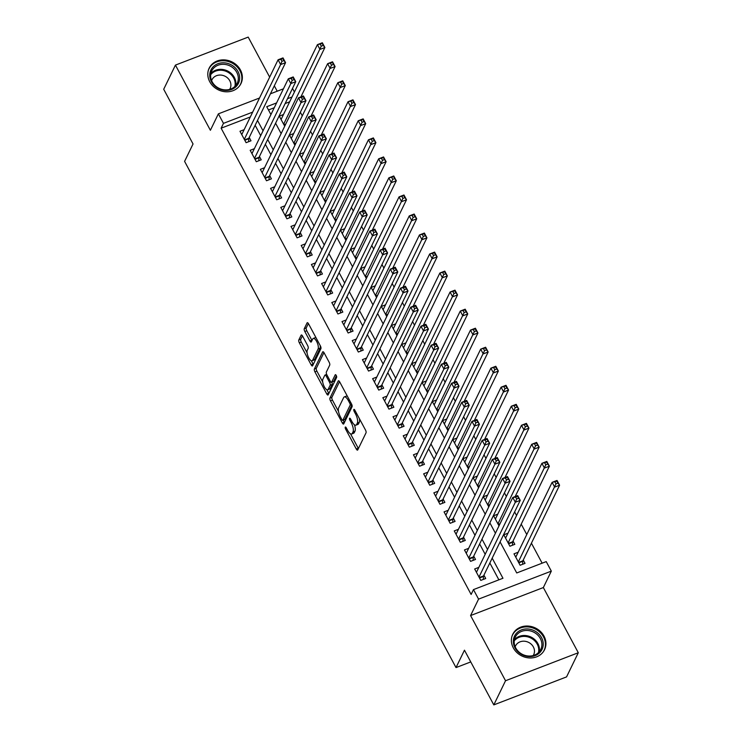 <?xml version="1.0" encoding="UTF-8"?>
<svg xmlns="http://www.w3.org/2000/svg" width="742" height="742" viewBox="0 0 742 742"><rect width="100%" height="100%" fill="white"/><g stroke="black" fill="none" stroke-linecap="round" stroke-linejoin="round"><path stroke-width="1.11" d="M345.253 427.169A1.558 0.566 -111 0 0 345.633 429.145L356.271 448.993A2.226 0.816 -111 0 0 357.533 450.116A2.226 0.816 -111 0 0 357.737 449.912L366.029 432.827A2.226 0.816 -111 0 0 365.491 430.017L354.843 410.168A1.558 0.566 -111 0 0 353.962 409.38A1.558 0.566 -111 0 0 353.823 409.519A1.558 0.566 -111 0 0 354.203 411.495L355.576 414.064A7.114 2.606 -111 0 1 357.31 423.079L356.614 424.498A7.114 2.606 -111 0 1 355.965 425.166A7.114 2.606 -111 0 1 351.94 421.558L350.558 418.989A1.558 0.566 -111 0 0 349.677 418.2A1.558 0.566 -111 0 0 349.538 418.349A1.558 0.566 -111 0 0 349.918 420.315L351.291 422.884A7.114 2.606 -111 0 1 353.025 431.9L352.329 433.328A7.114 2.606 -111 0 1 351.68 433.987A7.114 2.606 -111 0 1 347.655 430.388L346.273 427.819A1.558 0.566 -111 0 0 345.392 427.03A1.558 0.566 -111 0 0 345.253 427.169M209.745 81.741A17.669 15.545 25.9 0 0 225.726 91.785A17.669 15.545 25.9 0 0 240.974 83.558A17.669 15.545 25.9 0 0 240.417 69.934A17.669 15.545 25.9 0 0 224.436 59.898A17.669 15.545 25.9 0 0 209.188 68.125A17.669 15.545 25.9 0 0 209.745 81.741M513.316 647.896A17.669 15.545 25.9 0 0 529.296 657.941A17.669 15.545 25.9 0 0 544.545 649.714A17.669 15.545 25.9 0 0 543.988 636.089A17.669 15.545 25.9 0 0 528.007 626.053A17.669 15.545 25.9 0 0 512.759 634.28A17.669 15.545 25.9 0 0 513.316 647.896M302.578 336.107A2.226 0.816 -111 0 0 301.326 334.985A2.226 0.816 -111 0 0 301.122 335.189L298.794 339.984A2.226 0.816 -111 0 0 299.332 342.795L311.148 364.841A2.226 0.816 -111 0 0 312.41 365.964A2.226 0.816 -111 0 0 312.614 365.76L320.906 348.675A2.226 0.816 -111 0 0 320.368 345.865L308.551 323.818A2.226 0.816 -111 0 0 307.29 322.696A2.226 0.816 -111 0 0 307.086 322.9L304.276 328.687A2.226 0.816 -111 0 0 304.814 331.507L309.878 340.94A2.226 0.816 -111 0 0 311.13 342.062A2.226 0.816 -111 0 0 311.334 341.858L312.734 338.992A5.945 2.18 -111 0 1 313.272 338.435A5.945 2.18 -111 0 1 317.066 342.303A5.945 2.18 -111 0 1 318.086 348.981L312.632 360.222A5.945 2.18 -111 0 1 312.085 360.779A5.945 2.18 -111 0 1 308.292 356.911A5.945 2.18 -111 0 1 307.271 350.233L308.18 348.36A2.226 0.816 -111 0 0 307.642 345.54L302.578 336.107M250.323 116.958L221.125 128.199L223.472 123.358L218.371 113.851L259.524 98.009M493.801 704.9L505.534 680.739L578.296 652.737L566.563 676.899L493.801 704.9L464.464 650.187L456.015 667.587L184.591 161.376L193.041 143.976L163.704 89.263L175.437 65.101L210.385 130.277L218.371 113.851M578.296 652.737L543.348 587.553L470.586 615.554L505.534 680.739M470.586 615.554L478.571 599.119L473.47 589.602L502.965 578.259L492.178 558.142M221.125 128.199L471.124 594.444L473.47 589.602M329.94 398.074A2.226 0.816 -111 0 0 330.487 400.893L342.303 422.931A2.226 0.816 -111 0 0 343.565 424.062A2.226 0.816 -111 0 0 343.759 423.849L352.06 406.774A2.226 0.816 -111 0 0 351.513 403.954L339.697 381.917A2.226 0.816 -111 0 0 338.435 380.785A2.226 0.816 -111 0 0 338.231 380.998L329.94 398.074L331.906 397.313A2.226 0.816 -111 0 0 332.453 400.133L338.5 411.43M326.73 393.881L314.905 371.844A2.226 0.816 -111 0 1 314.367 369.024L322.659 351.949A2.226 0.816 -111 0 1 322.863 351.745A2.226 0.816 -111 0 1 324.124 352.867L329.179 362.3A2.226 0.816 -111 0 1 329.717 365.12L326.359 372.048A2.226 0.816 -111 0 0 326.897 374.858L330.255 381.119A2.226 0.816 -111 0 0 331.516 382.241A2.226 0.816 -111 0 0 331.72 382.037L335.217 374.831A1.558 0.566 -111 0 1 335.356 374.682A1.558 0.566 -111 0 1 336.349 375.693A1.558 0.566 -111 0 1 336.618 377.437L328.187 394.809A2.226 0.816 -111 0 1 327.983 395.013A2.226 0.816 -111 0 1 326.73 393.881L328.697 393.13L326.86 389.708M269.661 77.131L248.199 37.1L175.437 65.101M507.973 533.192L503.79 534.806L509.912 546.223L514.827 544.331L513.037 541.001M478.85 567.361L474.667 568.975L480.788 580.392L485.704 578.5L483.914 575.171M468.647 548.329L464.455 549.943L470.576 561.36L475.501 559.468L473.711 556.138M458.435 529.296L454.252 530.91L460.374 542.328L465.29 540.436L463.509 537.106M448.233 510.273L444.05 511.878L450.171 523.296L455.087 521.403L453.306 518.074M438.03 491.241L433.847 492.846L439.969 504.272L444.885 502.38L443.104 499.051M427.828 472.209L423.645 473.823L429.766 485.24L434.682 483.348L432.892 480.018M417.625 453.177L413.442 454.79L419.564 466.208L424.48 464.316L422.69 460.986M407.423 434.144L403.231 435.758L409.352 447.176L414.277 445.283L412.487 441.954M397.211 415.121L393.028 416.726L399.15 428.143L404.065 426.251L402.285 422.921M387.009 396.089L382.826 397.693L388.947 409.12L393.863 407.228L392.082 403.898M376.806 377.057L372.623 378.67L378.745 390.088L383.66 388.196L381.88 384.866M366.604 358.024L362.421 359.638L368.542 371.056L373.458 369.164L371.668 365.834M356.401 338.992L352.218 340.606L358.34 352.023L363.255 350.131L361.465 346.802M346.199 319.969L342.006 321.574L348.137 332.991L353.053 331.099L351.263 327.769M335.987 300.937L331.804 302.541L337.925 313.968L342.841 312.076L341.06 308.746M325.784 281.904L321.601 283.518L327.723 294.936L332.639 293.044L330.858 289.714M315.582 262.872L311.399 264.486L317.52 275.903L322.436 274.011L320.655 270.682M305.379 243.84L301.196 245.454L307.318 256.871L312.234 254.979L310.444 251.649M295.177 224.817L290.994 226.421L297.115 237.839L302.031 235.947L300.241 232.617M284.974 205.784L280.782 207.389L286.913 218.816L291.829 216.924L290.039 213.594M274.763 186.752L270.58 188.366L276.701 199.784L281.617 197.891L279.836 194.562M264.56 167.72L260.377 169.334L266.499 180.751L271.414 178.859L269.634 175.529M254.358 148.688L250.175 150.301L256.296 161.719L261.212 159.827L259.431 156.497M498.874 579.827L489.831 562.983M485.185 554.311L479.629 543.951M474.982 535.279L469.426 524.919M464.78 516.246L459.224 505.886M454.577 497.214L449.021 486.854M444.365 478.191L438.81 467.831M434.163 459.159L428.607 448.799M423.96 440.127L418.405 429.766M413.758 421.094L408.202 410.734M403.555 402.062L398 391.702M393.353 383.039L387.797 372.679M383.141 364.007L377.595 353.646M372.938 344.974L367.383 334.614M362.736 325.942L357.18 315.582M352.533 306.91L346.978 296.55M342.331 287.887L336.775 277.527M332.128 268.854L326.573 258.494M321.917 249.822L316.37 239.462M311.714 230.79L306.158 220.43M301.512 211.758L295.956 201.397M291.309 192.734L285.753 182.374M281.107 173.702L275.551 163.342M270.904 154.67L265.348 144.31M260.692 135.638L255.146 125.277M244.155 129.665L239.972 131.269L246.094 142.687L251.009 140.794L249.219 137.465M542.133 563.178L531.42 543.2M526.774 534.528L521.218 524.167M516.562 515.505L514.633 511.906M506.359 496.472L504.43 492.873M496.157 477.44L494.228 473.841M485.954 458.408L484.025 454.809M475.752 439.375L473.823 435.786M465.549 420.352L463.62 416.754M455.338 401.32L453.408 397.721M445.135 382.288L443.206 378.689M434.933 363.255L433.003 359.657M424.73 344.223L422.801 340.634M414.528 325.2L412.598 321.601M404.325 306.168L402.396 302.569M394.113 287.135L392.184 283.537M383.911 268.103L381.982 264.504M373.708 249.071L371.779 245.481M363.506 230.048L361.577 226.449M353.303 211.016L351.374 207.417M343.101 191.983L341.172 188.385M332.889 172.951L330.96 169.352M322.687 153.919L320.757 150.329M312.484 134.896L310.555 131.297M302.282 115.863L300.352 112.265M289.658 101.821L285.132 103.565M274.234 107.757L268.474 109.974M518.176 552.224L513.993 553.838L520.114 565.256L525.03 563.363L523.249 560.034M497.771 514.169L493.588 515.773L498.995 525.865M487.568 495.137L483.376 496.741L488.793 506.842M477.356 476.104L473.173 477.718L478.59 487.809M467.154 457.072L462.971 458.686L468.387 468.777M456.951 438.04L452.768 439.654L458.176 449.745M446.749 419.017L442.566 420.621L447.973 430.712M436.546 399.984L432.363 401.589L437.771 411.689M426.344 380.952L422.152 382.566L427.568 392.657M416.141 361.92L411.949 363.534L417.366 373.625M405.93 342.887L401.747 344.501L407.163 354.593M395.727 323.864L391.544 325.469L396.951 335.56M385.525 304.832L381.342 306.437L386.749 316.537M375.322 285.8L371.139 287.414L376.546 297.505M365.12 266.768L360.927 268.381L366.344 278.473M354.917 247.735L350.725 249.349L356.141 259.44M344.705 228.712L340.522 230.317L345.939 240.417M334.503 209.68L330.32 211.285L335.727 221.385M324.3 190.648L320.117 192.261L325.525 202.353M314.098 171.615L309.915 173.229L315.322 183.32M303.895 152.583L299.703 154.197L305.12 164.288M293.693 133.56L289.501 135.165L294.917 145.265M283.481 114.528L279.298 116.132L284.715 126.233M456.015 667.587L470.753 661.92M277.211 91.201L274.308 85.803M292.496 88.4L294.426 91.999M500.071 541.892L516.729 572.954L546.223 561.611L551.325 571.127L478.571 599.119M543.348 587.553L551.325 571.127M270.422 93.817L283.444 88.808M252.67 112.125L223.472 123.358M487.531 549.479L481.975 539.119M477.329 530.447L471.773 520.086M467.126 511.414L461.57 501.054M456.924 492.382L451.368 482.022M446.712 473.359L441.165 462.989M436.509 454.327L430.954 443.966M426.307 435.294L420.751 424.934M416.104 416.262L410.549 405.902M405.902 397.23L400.346 386.87M395.699 378.207L390.144 367.837M385.497 359.174L379.941 348.814M375.285 340.142L369.729 329.782M365.083 321.11L359.527 310.75M354.88 302.077L349.324 291.717M344.678 283.054L339.122 272.685M334.475 264.022L328.919 253.662M324.273 244.99L318.717 234.63M314.061 225.958L308.505 215.597M303.858 206.925L298.303 196.565M293.656 187.902L288.1 177.533M283.453 168.87L277.898 158.51M273.251 149.838L267.695 139.477M263.048 130.805L257.493 120.445M276.59 102.925L266.73 106.709L270.932 114.556M275.588 123.228L281.144 133.588M285.791 142.26L291.346 152.62M295.993 161.283L301.549 171.643M306.196 180.315L311.751 190.675M316.398 199.348L321.954 209.708M326.601 218.38L332.156 228.74M336.812 237.403L342.368 247.772M347.015 256.435L352.571 266.795M357.217 275.467L362.773 285.828M367.42 294.5L372.976 304.86M377.622 313.532L383.178 323.892M387.825 332.555L393.381 342.925M398.037 351.587L403.592 361.948M408.239 370.62L413.795 380.98M418.442 389.652L423.997 400.012M428.644 408.684L434.2 419.045M438.847 427.707L444.402 438.077M449.049 446.74L454.605 457.1M459.261 465.772L464.817 476.132M469.463 484.804L475.019 495.164M479.666 503.837L485.222 514.197M489.868 522.86L495.424 533.229M292.005 96.989L287.479 98.732M351.68 433.987L353.646 433.226A7.114 2.606 -111 0 0 354.296 432.567L352.329 433.328M354.407 424.739A7.114 2.606 -111 0 1 354.991 431.148L354.296 432.567M355.965 425.166L357.932 424.405A7.114 2.606 -111 0 0 358.581 423.747L356.614 424.498M359.434 418.72A7.114 2.606 -111 0 1 359.276 422.319L358.581 423.747M350.512 433.81L358.238 448.233A2.226 0.816 -111 0 0 358.405 448.52M339.53 381.62L331.906 397.313M343.184 420.157L344.269 422.179A2.226 0.816 -111 0 0 344.436 422.467M341.849 419.545A1.558 0.566 -111 0 0 342.73 420.334A1.558 0.566 -111 0 0 342.869 420.195L350.15 405.197A1.558 0.566 -111 0 0 349.77 403.231L348.313 400.522A7.114 2.606 -111 0 0 344.288 396.914A7.114 2.606 -111 0 0 343.639 397.582L338.658 407.831A7.114 2.606 -111 0 0 340.392 416.837L341.849 419.545M344.492 419.573A1.558 0.566 -111 0 0 344.696 419.582A1.558 0.566 -111 0 0 344.835 419.434L342.869 420.195M351.912 404.872L344.835 419.434M347.432 396.339A7.114 2.606 -111 0 0 346.254 396.163L344.288 396.914M322.687 381.926L316.871 371.083L314.905 371.844M323.957 352.58L316.333 368.273A2.226 0.816 -111 0 0 316.871 371.083M331.516 382.241L333.483 381.49A2.226 0.816 -111 0 0 333.687 381.277L336.376 375.74M322.872 379.227A5.945 2.18 -111 0 0 323.892 385.914A5.945 2.18 -111 0 0 327.686 389.773A5.945 2.18 -111 0 0 328.224 389.225L330.153 385.265A2.226 0.816 -111 0 0 329.606 382.445L326.257 376.185A2.226 0.816 -111 0 0 324.996 375.062A2.226 0.816 -111 0 0 324.792 375.267L322.872 379.227M327.686 389.773L329.652 389.021A5.945 2.18 -111 0 0 330.19 388.465L328.224 389.225M331.795 382.139A2.226 0.816 -111 0 1 332.119 384.504L330.19 388.465M312.085 360.779L314.052 360.018A5.945 2.18 -111 0 0 314.599 359.471L312.632 360.222M320.247 345.651A5.945 2.18 -111 0 1 320.052 348.221L314.599 359.471M315.999 337.721A5.945 2.18 -111 0 0 315.239 337.675L313.272 338.435M308.375 323.531L306.242 327.936A2.226 0.816 -111 0 0 306.78 330.747L311.844 340.179A2.226 0.816 -111 0 0 312.011 340.476M311.325 360.742L313.115 364.081A2.226 0.816 -111 0 0 313.291 364.368M302.411 335.82L300.76 339.224A2.226 0.816 -111 0 0 301.298 342.043L307.077 352.812M554.96 481.957L555.981 483.858L557.947 483.098L556.927 481.196L552.113 482.346L557.029 480.454L559.579 485.212L554.664 487.104L552.113 482.346L515.773 557.168M522.665 564.272L522.767 561.304A2.263 0.825 69 0 1 522.869 560.804L559.579 485.212L557.947 483.098M518.333 561.926L555.981 483.858M557.029 480.454L556.927 481.196M516.655 498.995L518.621 498.234L517.601 496.333L515.634 497.084L516.655 498.995L515.328 502.241L512.778 497.483L517.693 495.591L520.244 500.349L515.328 502.241L478.998 577.063M476.447 572.305L512.778 497.483L515.634 497.084M518.621 498.234L520.244 500.349L483.543 575.94A2.263 0.825 -111 0 0 483.441 576.441L483.339 579.409M517.601 496.333L517.693 495.591M541.549 637.656A15.285 13.458 -154.1 0 1 535.168 655.613A15.285 13.458 -154.1 0 1 515.004 647.877A15.285 13.458 -154.1 0 1 521.385 629.921A15.285 13.458 -154.1 0 1 541.549 637.656M515.755 647.979A14.154 12.456 25.9 0 0 528.564 656.03A14.154 12.456 25.9 0 0 540.779 649.436A14.154 12.456 25.9 0 0 540.334 638.519A14.154 12.456 25.9 0 0 527.525 630.477A14.154 12.456 25.9 0 0 515.31 637.072A14.154 12.456 25.9 0 0 515.755 647.979M533.21 655.548A10.082 8.867 25.9 0 0 533.683 654.713A10.082 8.867 25.9 0 0 533.368 646.941A10.082 8.867 25.9 0 0 524.251 641.209A10.082 8.867 25.9 0 0 515.551 645.902A10.082 8.867 25.9 0 0 515.189 646.792M543.404 651.634A17.548 15.452 25.9 0 0 544.062 650.437A17.548 15.452 25.9 0 0 543.515 636.905A17.548 15.452 25.9 0 0 527.636 626.925A17.548 15.452 25.9 0 0 512.49 635.106A17.548 15.452 25.9 0 0 511.952 636.358M237.31 85.182A15.285 13.458 -154.1 0 1 216.655 87.463A15.285 13.458 -154.1 0 1 212.101 68.041A15.285 13.458 -154.1 0 1 232.756 65.769A15.285 13.458 -154.1 0 1 237.31 85.182M212.806 69.164A14.154 12.456 25.9 0 0 211.739 70.917A14.154 12.456 25.9 0 0 218 87.76A14.154 12.456 25.9 0 0 236.141 85.033A14.154 12.456 25.9 0 0 237.208 83.28A14.154 12.456 25.9 0 0 230.947 66.437A14.154 12.456 25.9 0 0 212.806 69.164M229.64 89.392A10.082 8.867 25.9 0 0 230.113 88.558A10.082 8.867 25.9 0 0 225.651 76.565A10.082 8.867 25.9 0 0 212.741 78.504A10.082 8.867 25.9 0 0 211.98 79.746A10.082 8.867 25.9 0 0 211.618 80.637M239.833 85.478A17.548 15.452 25.9 0 0 240.491 84.282A17.548 15.452 25.9 0 0 232.728 63.395A17.548 15.452 25.9 0 0 210.236 66.771A17.548 15.452 25.9 0 0 208.919 68.95A17.548 15.452 25.9 0 0 208.381 70.202M544.758 462.925L545.778 464.826L547.744 464.065L546.724 462.164L541.901 463.323L546.826 461.431L549.377 466.189L544.461 468.072L541.901 463.323L505.571 538.136M512.462 545.24L512.564 542.272A2.263 0.825 69 0 1 512.666 541.771L549.377 466.189L547.744 464.065M508.122 542.894L545.778 464.826M546.826 461.431L546.724 462.164M534.555 443.892L535.576 445.794L537.542 445.042L536.522 443.132L531.699 444.291L536.614 442.399L539.165 447.157L534.249 449.049L531.699 444.291L495.368 519.103M515.18 496.565L539.165 447.157L537.542 445.042M497.919 523.861L535.576 445.794M536.614 442.399L536.522 443.132M524.344 424.86L525.364 426.761L527.33 426.01L526.31 424.109L521.496 425.259L526.412 423.367L528.963 428.125L524.047 430.017L521.496 425.259L485.166 500.08M504.968 477.533L528.963 428.125L527.33 426.01M487.717 504.829L525.364 426.761M526.412 423.367L526.31 424.109M514.141 405.828L515.161 407.738L517.128 406.978L516.107 405.076L511.294 406.226L516.209 404.334L518.76 409.092L513.844 410.985L511.294 406.226L474.963 481.048M494.766 458.5L518.76 409.092L517.128 406.978M477.514 485.806L515.161 407.738M516.209 404.334L516.107 405.076M506.443 479.963L508.409 479.202L507.389 477.301L505.423 478.061L506.443 479.963L505.126 483.209L502.575 478.451L507.491 476.559L510.042 481.317L505.126 483.209L468.796 558.03M466.245 553.272L502.575 478.451L505.423 478.061M508.409 479.202L510.042 481.317L473.34 556.908A2.263 0.825 -111 0 0 473.238 557.409L473.136 560.377M507.389 477.301L507.491 476.559M496.24 460.93L498.207 460.17L497.186 458.268L495.22 459.029L496.24 460.93L494.923 464.177L492.373 459.428L497.288 457.536L499.839 462.294L494.923 464.177L458.593 538.998M456.042 534.24L492.373 459.428L495.22 459.029M498.207 460.17L499.839 462.294L463.129 537.876A2.263 0.825 -111 0 0 463.027 538.377L462.934 541.345M497.186 458.268L497.288 457.536M486.038 441.898L488.004 441.147L486.984 439.236L485.018 439.997L486.038 441.898L484.721 445.154L482.17 440.396L487.086 438.503L489.637 443.262L484.721 445.154L448.391 519.966M445.84 515.208L482.17 440.396L485.018 439.997M488.004 441.147L489.637 443.262L452.926 518.853A2.263 0.825 -111 0 0 452.824 519.344L452.722 522.312M486.984 439.236L487.086 438.503M475.835 422.866L477.802 422.115L476.781 420.213L474.815 420.964L475.835 422.866L474.518 426.121L471.968 421.363L476.883 419.471L479.434 424.229L474.518 426.121L438.179 500.933M435.628 496.185L471.968 421.363L474.815 420.964M477.802 422.115L479.434 424.229L442.724 499.82A2.263 0.825 -111 0 0 442.622 500.321L442.52 503.289M476.781 420.213L476.883 419.471M503.939 386.805L504.959 388.706L506.925 387.945L505.905 386.044L501.091 387.194L506.007 385.302L508.558 390.06L503.642 391.952L501.091 387.194L464.761 462.016M484.563 439.468L508.558 390.06L506.925 387.945M467.312 466.774L504.959 388.706M506.007 385.302L505.905 386.044M465.633 403.843L467.599 403.082L466.579 401.181L464.613 401.932L465.633 403.843L464.307 407.089L461.756 402.331L466.672 400.439L469.222 405.197L464.307 407.089L427.976 481.91M425.426 477.152L461.756 402.331L464.613 401.932M467.599 403.082L469.222 405.197L432.521 480.788A2.263 0.825 -111 0 0 432.419 481.289L432.317 484.257M466.579 401.181L466.672 400.439M493.736 367.772L494.756 369.674L496.723 368.913L495.702 367.012L490.889 368.171L495.804 366.279L498.355 371.037L493.439 372.92L490.889 368.171L454.549 442.983M474.361 420.445L498.355 371.037L496.723 368.913M457.109 447.741L494.756 369.674M495.804 366.279L495.702 367.012M455.43 384.81L457.397 384.05L456.376 382.149L454.41 382.909L455.43 384.81L454.104 388.057L451.553 383.299L456.469 381.407L459.02 386.165L454.104 388.057L417.774 462.878M415.223 458.12L451.553 383.299L454.41 382.909M457.397 384.05L459.02 386.165L422.319 461.756A2.263 0.825 -111 0 0 422.217 462.257L422.115 465.225M456.376 382.149L456.469 381.407M483.534 348.74L484.554 350.641L486.52 349.89L485.5 347.979L480.677 349.139L485.602 347.247L488.153 352.005L483.237 353.897L480.677 349.139L444.347 423.951M464.158 401.413L488.153 352.005L486.52 349.89M446.897 428.709L484.554 350.641M485.602 347.247L485.5 347.979M445.219 365.778L447.185 365.018L446.165 363.116L444.198 363.877L445.219 365.778L443.901 369.024L441.351 364.276L446.267 362.384L448.817 367.142L443.901 369.024L407.571 443.846M405.021 439.088L441.351 364.276L444.198 363.877M447.185 365.018L448.817 367.142L412.116 442.724A2.263 0.825 -111 0 0 412.014 443.224L411.912 446.192M446.165 363.116L446.267 362.384M473.331 329.708L474.351 331.609L476.318 330.858L475.297 328.956L470.474 330.107L475.39 328.214L477.941 332.973L473.025 334.865L470.474 330.107L434.144 404.928M453.956 382.38L477.941 332.973L476.318 330.858M436.695 409.677L474.351 331.609M475.39 328.214L475.297 328.956M435.016 346.746L436.982 345.995L435.962 344.084L433.996 344.844L435.016 346.746L433.699 350.001L431.148 345.243L436.064 343.351L438.615 348.109L433.699 350.001L397.369 424.814M394.818 420.055L431.148 345.243L433.996 344.844M436.982 345.995L438.615 348.109L401.904 423.701A2.263 0.825 -111 0 0 401.802 424.192L401.71 427.16M435.962 344.084L436.064 343.351M463.119 310.675L464.14 312.586L466.115 311.825L465.086 309.924L460.272 311.074L465.188 309.182L467.738 313.94L462.822 315.832L460.272 311.074L423.942 385.896M443.744 363.348L467.738 313.94L466.115 311.825M426.492 390.654L464.14 312.586M465.188 309.182L465.086 309.924M424.814 327.714L426.78 326.962L425.76 325.061L423.793 325.812L424.814 327.714L423.497 330.969L420.946 326.211L425.862 324.319L428.412 329.077L423.497 330.969L387.166 405.781M384.616 401.032L420.946 326.211L423.793 325.812M426.78 326.962L428.412 329.077L391.702 404.668A2.263 0.825 -111 0 0 391.6 405.169L391.498 408.137M425.76 325.061L425.862 324.319M452.917 291.652L453.937 293.554L455.903 292.793L454.883 290.892L450.069 292.042L454.985 290.15L457.536 294.908L452.62 296.8L450.069 292.042L413.739 366.863M433.541 344.316L457.536 294.908L455.903 292.793M416.29 371.621L453.937 293.554M454.985 290.15L454.883 290.892M414.611 308.691L416.577 307.93L415.557 306.029L413.591 306.78L414.611 308.691L413.294 311.937L410.743 307.179L415.659 305.287L418.21 310.045L413.294 311.937L376.955 386.758M374.404 382L410.743 307.179L413.591 306.78M416.577 307.93L418.21 310.045L381.499 385.636A2.263 0.825 -111 0 0 381.397 386.137L381.295 389.105M415.557 306.029L415.659 305.287M442.714 272.62L443.735 274.521L445.701 273.761L444.681 271.86L439.867 273.019L444.783 271.127L447.333 275.885L442.418 277.777L439.867 273.019L403.537 347.831M423.339 325.293L447.333 275.885L445.701 273.761M406.087 352.589L443.735 274.521M444.783 271.127L444.681 271.86M404.409 289.658L406.375 288.898L405.355 286.996L403.388 287.757L404.409 289.658L403.082 292.904L400.532 288.146L405.447 286.254L408.007 291.012L403.082 292.904L366.752 367.726M364.201 362.968L400.532 288.146L403.388 287.757M406.375 288.898L408.007 291.012L371.297 366.604A2.263 0.825 -111 0 0 371.195 367.105L371.093 370.072M405.355 286.996L405.447 286.254M432.512 253.588L433.532 255.489L435.498 254.738L434.478 252.827L429.664 253.987L434.58 252.095L437.131 256.853L432.215 258.745L429.664 253.987L393.325 328.799M413.136 306.26L437.131 256.853L435.498 254.738M395.885 333.557L433.532 255.489M434.58 252.095L434.478 252.827M394.206 270.626L396.172 269.865L395.152 267.964L393.186 268.725L394.206 270.626L392.88 273.881L390.329 269.123L395.245 267.231L397.795 271.989L392.88 273.881L356.55 348.694M353.999 343.936L390.329 269.123L393.186 268.725M396.172 269.865L397.795 271.989L361.094 347.571A2.263 0.825 -111 0 0 360.992 348.072L360.89 351.04M395.152 267.964L395.245 267.231M422.309 234.555L423.33 236.457L425.296 235.706L424.276 233.804L419.453 234.954L424.378 233.062L426.928 237.82L422.012 239.712L419.453 234.954L383.122 309.776M402.934 287.228L426.928 237.82L425.296 235.706M385.673 314.525L423.33 236.457M424.378 233.062L424.276 233.804M383.994 251.594L385.961 250.842L384.94 248.932L382.974 249.692L383.994 251.594L382.677 254.849L380.127 250.091L385.042 248.199L387.593 252.957L382.677 254.849L346.347 329.661M343.796 324.903L380.127 250.091L382.974 249.692M385.961 250.842L387.593 252.957L350.892 328.548A2.263 0.825 -111 0 0 350.79 329.04L350.688 332.008M384.94 248.932L385.042 248.199M412.107 215.523L413.127 217.434L415.093 216.673L414.073 214.772L409.25 215.922L414.166 214.03L416.716 218.788L411.801 220.68L409.25 215.922L372.92 290.743M392.731 268.196L416.716 218.788L415.093 216.673M375.471 295.502L413.127 217.434M414.166 214.03L414.073 214.772M373.792 232.561L375.758 231.81L374.738 229.909L372.772 230.66L373.792 232.561L372.475 235.817L369.924 231.059L374.84 229.167L377.39 233.925L372.475 235.817L336.145 310.629M333.594 305.88L369.924 231.059L372.772 230.66M375.758 231.81L377.39 233.925L340.68 309.516A2.263 0.825 -111 0 0 340.578 310.017L340.485 312.985M374.738 229.909L374.84 229.167M401.895 196.5L402.915 198.402L404.891 197.641L403.861 195.74L399.048 196.89L403.963 194.998L406.514 199.756L401.598 201.648L399.048 196.89L362.717 271.711M382.52 249.164L406.514 199.756L404.891 197.641M365.268 276.469L402.915 198.402M403.963 194.998L403.861 195.74M363.589 213.538L365.556 212.778L364.535 210.876L362.569 211.628L363.589 213.538L362.272 216.785L359.722 212.026L364.637 210.134L367.188 214.892L362.272 216.785L325.942 291.606M323.391 286.848L359.722 212.026L362.569 211.628M365.556 212.778L367.188 214.892L330.478 290.484A2.263 0.825 -111 0 0 330.375 290.985L330.273 293.953M364.535 210.876L364.637 210.134M391.693 177.468L392.713 179.369L394.679 178.609L393.659 176.707L388.845 177.867L393.761 175.975L396.311 180.733L391.396 182.625L388.845 177.867L352.515 252.679M372.317 230.141L396.311 180.733L394.679 178.609M355.066 257.437L392.713 179.369M393.761 175.975L393.659 176.707M353.387 194.506L355.353 193.745L354.333 191.844L352.367 192.605L353.387 194.506L352.07 197.752L349.519 192.994L354.435 191.102L356.985 195.86L352.07 197.752L315.73 272.574M313.18 267.816L349.519 192.994L352.367 192.605M355.353 193.745L356.985 195.86L320.275 271.451A2.263 0.825 -111 0 0 320.173 271.952L320.071 274.92M354.333 191.844L354.435 191.102M381.49 158.436L382.51 160.337L384.477 159.586L383.456 157.675L378.643 158.834L383.558 156.942L386.109 161.7L381.193 163.592L378.643 158.834L342.312 233.647M362.115 211.108L386.109 161.7L384.477 159.586M344.863 238.405L382.51 160.337M383.558 156.942L383.456 157.675M343.184 175.474L345.151 174.713L344.13 172.812L342.164 173.572L343.184 175.474L341.858 178.729L339.307 173.971L344.223 172.079L346.783 176.837L341.858 178.729L305.528 253.541M302.977 248.783L339.307 173.971L342.164 173.572M345.151 174.713L346.783 176.837L310.073 252.419A2.263 0.825 -111 0 0 309.97 252.92L309.868 255.888M344.13 172.812L344.223 172.079M371.288 139.403L372.308 141.305L374.274 140.553L373.254 138.652L368.44 139.802L373.356 137.91L375.906 142.668L370.991 144.56L368.44 139.802L332.11 214.624M351.912 192.076L375.906 142.668L374.274 140.553M334.661 219.372L372.308 141.305M373.356 137.91L373.254 138.652M332.982 156.441L334.948 155.69L333.928 153.78L331.962 154.54L332.982 156.441L331.655 159.697L329.105 154.939L334.021 153.047L336.571 157.805L331.655 159.697L295.325 234.509M292.775 229.751L329.105 154.939L331.962 154.54M334.948 155.69L336.571 157.805L299.87 233.396A2.263 0.825 -111 0 0 299.768 233.888L299.666 236.856M333.928 153.78L334.021 153.047M361.085 120.371L362.105 122.282L364.072 121.521L363.051 119.62L358.228 120.77L363.153 118.878L365.704 123.636L360.788 125.528L358.228 120.77L321.898 195.591M341.71 173.044L365.704 123.636L364.072 121.521M324.449 200.349L362.105 122.282M363.153 118.878L363.051 119.62M322.77 137.409L324.736 136.658L323.716 134.756L321.75 135.508L322.77 137.409L321.453 140.665L318.902 135.907L323.818 134.014L326.369 138.773L321.453 140.665L285.123 215.477M282.572 210.728L318.902 135.907L321.75 135.508M324.736 136.658L326.369 138.773L289.668 214.364A2.263 0.825 -111 0 0 289.565 214.865L289.463 217.833M323.716 134.756L323.818 134.014M350.883 101.348L351.903 103.249L353.869 102.489L352.849 100.587L348.026 101.737L352.942 99.845L355.492 104.603L350.576 106.496L348.026 101.737L311.696 176.559M331.507 154.011L355.492 104.603L353.869 102.489M314.246 181.317L351.903 103.249M352.942 99.845L352.849 100.587M312.567 118.386L314.534 117.626L313.514 115.724L311.547 116.475L312.567 118.386L311.25 121.632L308.7 116.874L313.616 114.982L316.166 119.74L311.25 121.632L274.92 196.454M272.37 191.696L308.7 116.874L311.547 116.475M314.534 117.626L316.166 119.74L279.456 195.332A2.263 0.825 -111 0 0 279.354 195.832L279.261 198.8M313.514 115.724L313.616 114.982M340.671 82.316L341.7 84.217L343.667 83.456L342.646 81.555L337.823 82.714L342.739 80.822L345.29 85.58L340.374 87.473L337.823 82.714L301.493 157.527M321.295 134.988L345.29 85.58L343.667 83.456M304.044 162.285L341.7 84.217M342.739 80.822L342.646 81.555M302.365 99.354L304.331 98.593L303.311 96.692L301.345 97.452L302.365 99.354L301.048 102.6L298.497 97.842L303.413 95.95L305.964 100.708L301.048 102.6L264.718 177.421M262.167 172.663L298.497 97.842L301.345 97.452M304.331 98.593L305.964 100.708L269.253 176.299A2.263 0.825 -111 0 0 269.151 176.8L269.049 179.768M303.311 96.692L303.413 95.95M330.468 63.283L331.488 65.185L333.455 64.433L332.435 62.523L327.621 63.682L332.537 61.79L335.087 66.548L330.171 68.44L327.621 63.682L291.291 138.494M311.093 115.956L335.087 66.548L333.455 64.433M293.841 143.252L331.488 65.185M332.537 61.79L332.435 62.523M292.163 80.322L294.129 79.561L293.109 77.66L291.142 78.42L292.163 80.322L290.845 83.577L288.295 78.819L293.211 76.927L295.761 81.685L290.845 83.577L254.506 158.389M251.955 153.631L288.295 78.819L291.142 78.42M294.129 79.561L295.761 81.685L259.051 157.276A2.263 0.825 -111 0 0 258.949 157.768L258.847 160.736M293.109 77.66L293.211 76.927M320.266 44.251L321.286 46.152L323.252 45.401L322.232 43.5L317.418 44.65L322.334 42.758L324.885 47.516L319.969 49.408L317.418 44.65L281.088 119.471M300.89 96.924L324.885 47.516L323.252 45.401M283.639 124.229L321.286 46.152M322.334 42.758L322.232 43.5M281.96 61.289L283.926 60.538L282.906 58.627L280.94 59.388L281.96 61.289L280.634 64.545L278.083 59.787L282.999 57.895L285.559 62.653L280.634 64.545L244.303 139.357M241.753 134.599L278.083 59.787L280.94 59.388M283.926 60.538L285.559 62.653L248.848 138.244A2.263 0.825 -111 0 0 248.746 138.735L248.644 141.703M282.906 58.627L282.999 57.895M346.755 428.709L345.633 429.145M355.325 411.059L354.203 411.495M351.04 419.889L349.918 420.315M354.991 431.148L353.025 431.9M352.45 422.439L351.291 422.884M359.276 422.319L357.31 423.079M356.707 413.628L355.576 414.064M358.238 448.233L356.271 448.993M338.723 380.804L338.231 380.998M344.269 422.179L342.303 422.931M332.453 400.133L330.487 400.893M351.801 404.566L350.15 405.197M350.892 402.795L349.77 403.231M349.445 400.086L348.313 400.522M316.333 368.273L314.367 369.024M323.15 351.754L322.659 351.949M333.687 381.277L331.72 382.037M332.119 384.504L330.153 385.265M330.858 381.963L329.606 382.445M327.38 375.758L326.257 376.185M320.052 348.221L318.086 348.981M311.844 340.179L309.878 340.94M306.78 330.747L304.814 331.507M306.242 327.936L304.276 328.687M307.578 322.714L307.086 322.9M313.115 364.081L311.148 364.841M301.298 342.043L299.332 342.795M300.76 339.224L298.794 339.984M301.614 334.994L301.122 335.189M522.767 561.304L518.816 562.826M522.869 560.804L518.612 562.445M479.276 577.582L483.543 575.94M479.48 577.962L483.441 576.441M514.41 639.743A14.154 12.456 -154.1 0 1 537.885 643.555A14.154 12.456 -154.1 0 1 539.23 651.791M538.442 652.617A13.69 12.048 25.9 0 0 537.254 644.195A13.69 12.048 25.9 0 0 514.252 640.865M210.839 73.588A14.154 12.456 -154.1 0 1 227.469 70.926A14.154 12.456 -154.1 0 1 235.659 85.636M234.871 86.462A13.69 12.048 25.9 0 0 227.061 71.77A13.69 12.048 25.9 0 0 210.682 74.71M512.564 542.272L508.604 543.793M512.666 541.771L508.4 543.413M499.793 524.232L498.401 524.77M500.062 523.667L498.197 524.381M489.59 505.2L488.199 505.738M489.859 504.634L487.995 505.358M479.378 486.168L477.996 486.706M479.657 485.602L477.792 486.325M469.074 558.55L473.34 556.908M469.278 558.93L473.238 557.409M458.871 539.517L463.129 537.876M459.075 539.898L463.027 538.377M448.669 520.485L452.926 518.853M448.873 520.875L452.824 519.344M438.466 501.462L442.724 499.82M438.67 501.842L442.622 500.321M469.176 467.145L467.794 467.673M469.454 466.579L467.59 467.293M428.255 482.43L432.521 480.788M428.459 482.81L432.419 481.289M458.973 448.112L457.591 448.641M459.252 447.547L457.387 448.261M418.052 463.398L422.319 461.756M418.256 463.778L422.217 462.257M448.771 429.08L447.389 429.618M449.049 428.514L447.176 429.228M407.85 444.365L412.116 442.724M408.054 444.746L412.014 443.224M438.568 410.048L437.177 410.586M438.837 409.482L436.973 410.205M397.647 425.333L401.904 423.701M397.851 425.722L401.802 424.192M428.366 391.015L426.975 391.553M428.635 390.459L426.771 391.173M387.445 406.31L391.702 404.668M387.649 406.69L391.6 405.169M418.154 371.992L416.772 372.521M418.432 371.427L416.568 372.141M377.242 387.278L381.499 385.636M377.446 387.658L381.397 386.137M407.952 352.96L406.57 353.489M408.23 352.394L406.366 353.109M367.03 368.245L371.297 366.604M367.234 368.626L371.195 367.105M397.749 333.928L396.367 334.466M398.027 333.362L396.163 334.076M356.828 349.213L361.094 347.571M357.032 349.593L360.992 348.072M387.547 314.896L386.165 315.433M387.825 314.33L385.961 315.053M346.625 330.181L350.892 328.548M346.829 330.57L350.79 329.04M377.344 295.863L375.953 296.401M377.613 295.307L375.749 296.021M336.423 311.158L340.68 309.516M336.627 311.538L340.578 310.017M367.142 276.84L365.75 277.369M367.411 276.274L365.546 276.989M326.22 292.125L330.478 290.484M326.424 292.506L330.375 290.985M356.939 257.808L355.548 258.337M357.208 257.242L355.344 257.956M316.018 273.093L320.275 271.451M316.222 273.473L320.173 271.952M346.727 238.776L345.345 239.314M347.006 238.21L345.141 238.924M305.806 254.061L310.073 252.419M306.01 254.441L309.97 252.92M336.525 219.743L335.143 220.281M336.803 219.178L334.939 219.901M295.604 235.029L299.87 233.396M295.808 235.418L299.768 233.888M326.322 200.711L324.94 201.249M326.601 200.155L324.736 200.869M285.401 216.005L289.668 214.364M285.605 216.386L289.565 214.865M316.12 181.688L314.729 182.217M316.389 181.122L314.525 181.836M275.199 196.973L279.456 195.332M275.403 197.353L279.354 195.832M305.917 162.656L304.526 163.184M306.186 162.09L304.322 162.804M264.996 177.941L269.253 176.299M265.2 178.321L269.151 176.8M295.715 143.623L294.324 144.161M295.984 143.058L294.12 143.781M254.794 158.909L259.051 157.276M254.998 159.289L258.949 157.768M285.503 124.591L284.121 125.129M285.781 124.025L283.917 124.749M244.582 139.886L248.848 138.244M244.786 140.266L248.746 138.735M344.696 419.582L342.73 420.334M326.684 374.413L324.996 375.062M512.49 635.106L512.101 635.913M544.062 650.437L543.673 651.244M240.491 84.282L240.102 85.089M208.919 68.95L208.53 69.757"/></g></svg>
